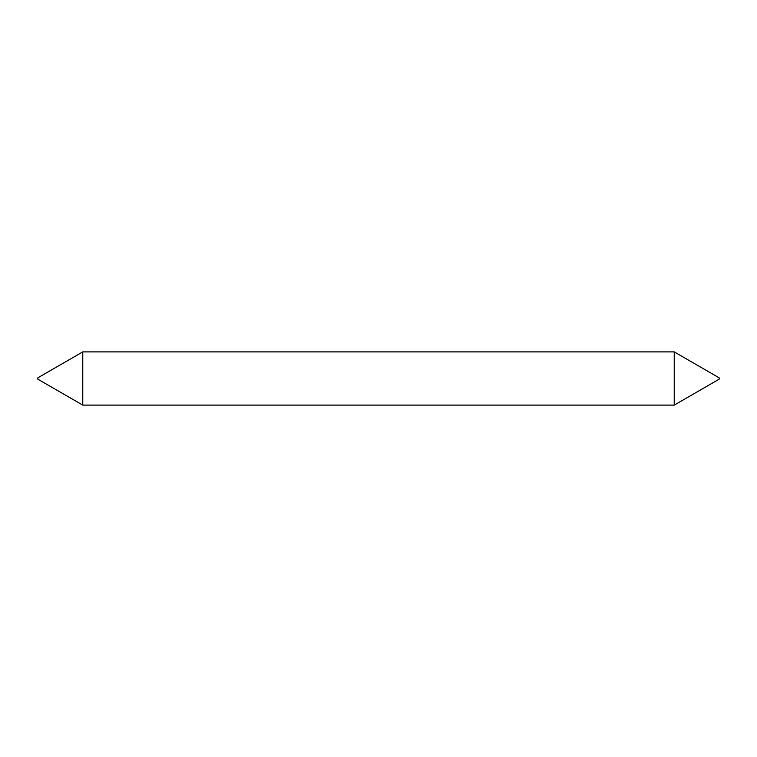 <?xml version="1.0" encoding="UTF-8"?>
<svg xmlns="http://www.w3.org/2000/svg" width="757" height="757" viewBox="0 0 757 757"><rect width="100%" height="100%" fill="white"/><g stroke="black" fill="none" stroke-linecap="round" stroke-linejoin="round"><path stroke-width="1.14" d="M674.232 405.118L719.15 379.181L719.15 377.819L674.232 351.882M82.768 405.109L674.232 405.109L674.232 351.891L82.768 351.891L82.768 405.109L37.85 379.181L37.85 377.819L82.768 351.891"/></g></svg>
